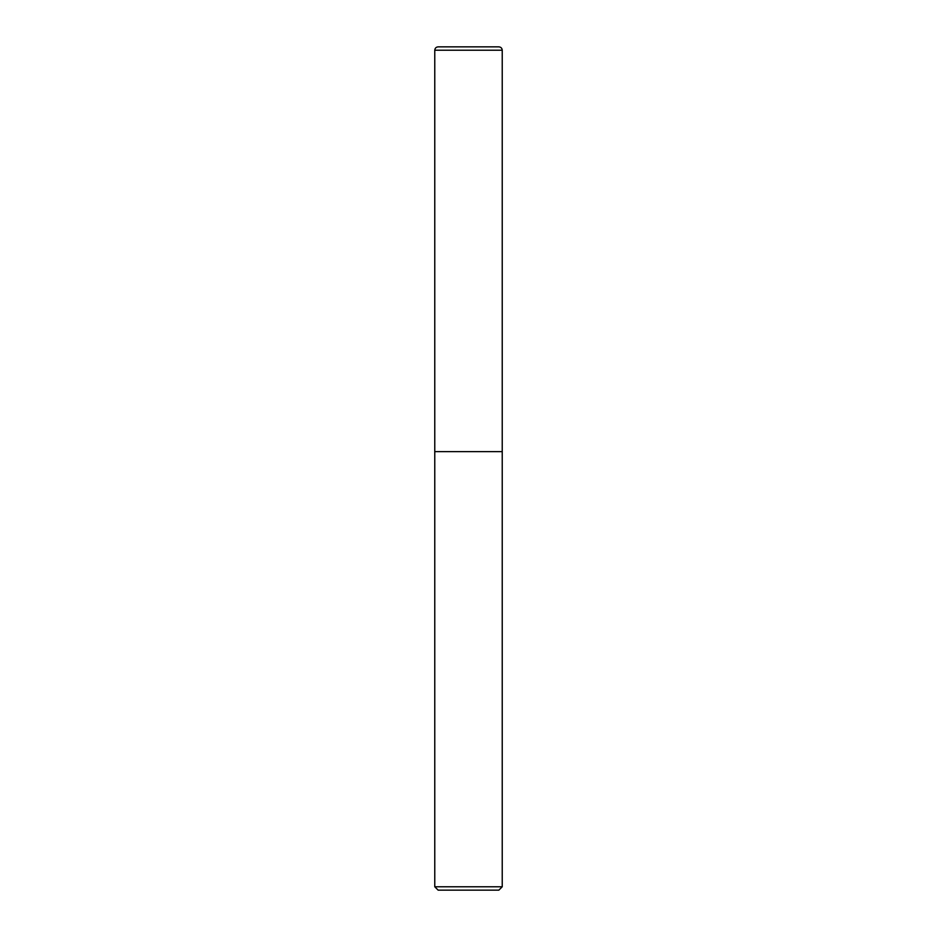 <?xml version="1.0" encoding="UTF-8"?>
<svg xmlns="http://www.w3.org/2000/svg" width="937" height="937" viewBox="0 0 937 937"><rect width="100%" height="100%" fill="white"/><g stroke="black" fill="none" stroke-linecap="round" stroke-linejoin="round"><path stroke-width="1.41" d="M434.768 451.634L502.232 451.634L502.232 50.223C502.033 48.174 500.908 47.049 498.859 46.85L438.141 46.85C436.092 47.049 434.967 48.174 434.768 50.223L434.768 451.634L434.768 50.223C434.967 48.174 436.092 47.049 438.141 46.85L498.859 46.85C500.908 47.049 502.033 48.174 502.232 50.223L434.768 50.223L502.232 50.223L502.232 451.634L434.768 451.634L434.768 886.777L438.141 890.15L498.859 890.15L502.232 886.777L502.232 451.634L434.768 451.634L502.232 451.634L502.232 886.777L434.768 886.777L434.768 451.634M434.768 886.777L502.232 886.777L498.859 890.15L438.141 890.15L434.768 886.777"/></g></svg>
